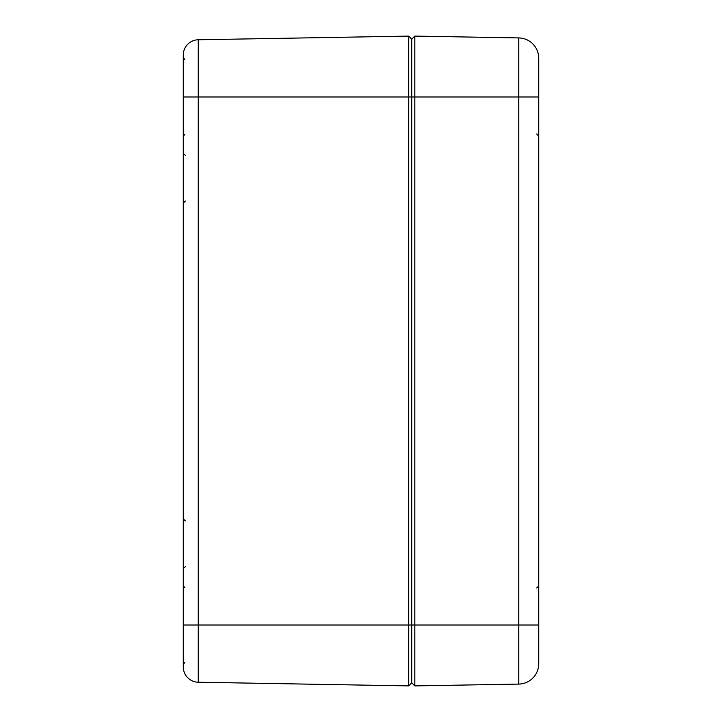 <?xml version="1.0" encoding="UTF-8"?>
<svg xmlns="http://www.w3.org/2000/svg" width="722" height="722" viewBox="0 0 722 722"><rect width="100%" height="100%" fill="white"/><g stroke="black" fill="none" stroke-linecap="round" stroke-linejoin="round"><path stroke-width="1.08" d="M198.261 39.773A15.234 15.234 0 0 0 183.289 55.007A15.234 15.234 0 0 1 198.261 39.773A15.234 15.234 0 0 0 183.289 55.007L183.289 666.993A15.234 15.234 0 0 0 198.261 682.227A15.234 15.234 0 0 1 183.289 666.993A15.234 15.234 0 0 0 198.261 682.227L198.261 39.773L408.724 36.1L411.775 39.096L411.775 96.974L411.775 39.096L414.816 36.1L518.757 37.914A20.306 20.306 0 0 1 538.711 57.986L538.711 664.014L538.711 585.966L538.711 625.026L518.757 625.026L518.757 684.086L414.816 685.9L414.816 36.1M183.289 96.974L183.289 57.895L183.289 96.974L408.724 96.974L408.724 685.9L198.261 682.227A15.234 15.234 0 0 1 183.289 666.993M408.724 36.1L408.724 96.974L518.757 96.974L518.757 625.026L411.775 625.026L411.775 96.974L411.775 682.904L411.775 625.026L183.289 625.026M414.816 685.9L411.775 682.904L408.724 685.9M536.717 134.003L538.711 136.034L538.711 585.966L536.717 587.997M538.711 58.22L538.711 57.986A20.306 20.306 0 0 0 518.757 37.914L518.757 96.974L538.711 96.974M538.711 664.014A20.306 20.306 0 0 1 518.757 684.086A20.306 20.306 0 0 0 538.711 664.014M185.337 520.923L183.289 518.892M185.337 566.653L183.289 568.683M185.337 155.347L183.289 153.317M185.337 201.077L183.289 203.108M184.805 587.464L183.289 585.939M184.805 662.588L183.289 664.105M184.805 59.412L183.289 57.895M184.805 134.536L183.289 136.061"/></g></svg>
